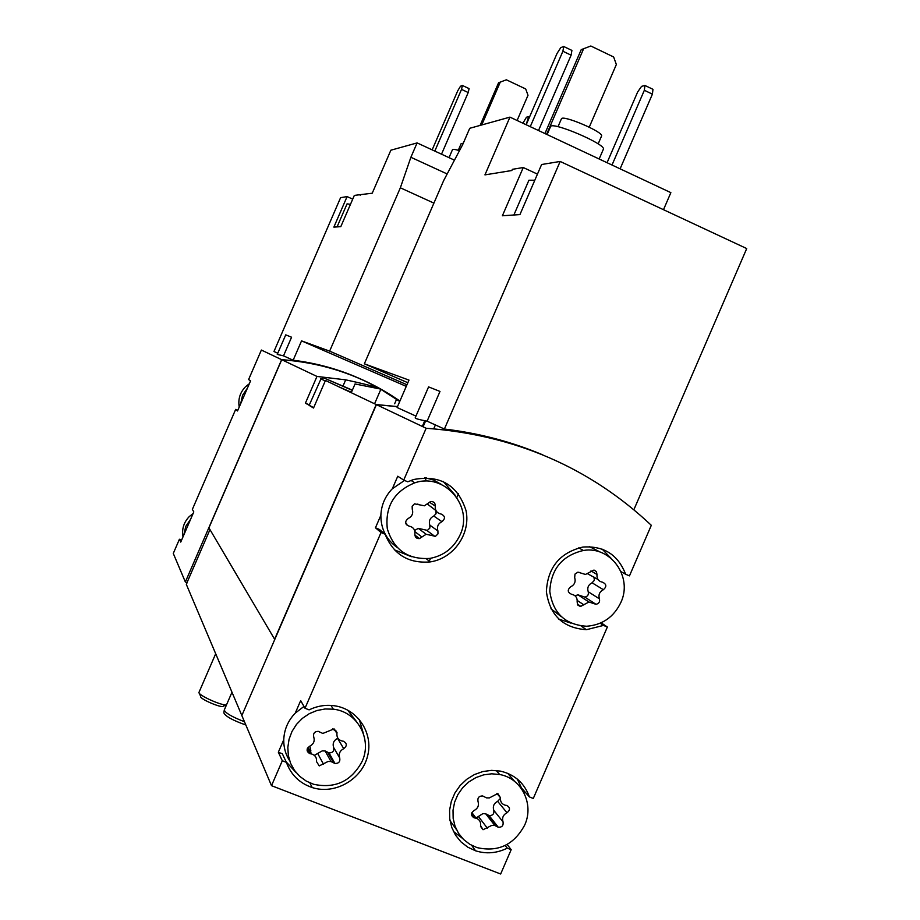 <?xml version="1.0" encoding="UTF-8"?>
<svg xmlns="http://www.w3.org/2000/svg" width="920" height="920" viewBox="0 0 920 920"><rect width="100%" height="100%" fill="white"/><g stroke="black" fill="none" stroke-linecap="round" stroke-linejoin="round"><path stroke-width="1.38" d="M277.771 353.234L273.964 351.497L340.596 197.662L347.093 196.592L333.868 227.113L340.803 226.653L354.338 195.396L372.232 193.211L390.862 150.202L417.105 142.91L410.883 157.274L400.349 187.806L329.636 351.129L301.541 340.872L293.146 360.226L283.51 355.844L291.571 337.226L285.74 334.846L277.265 354.407L283.51 355.844M396.6 399.268L394.645 403.788M454.457 160.161L417.105 142.91M360.295 195.155L359.099 194.614M352.716 199.134L347.093 196.592M423.073 426.799L425.293 421.671L424.12 420.578M399.912 401.051C364.768 376.671 325.335 362.882 281.635 359.662L261.372 350.048L248.595 379.558L250.585 380.834L237.532 410.964L235.669 409.388L192.361 509.381L193.798 511.922L180.745 542.075L179.423 539.235L173.282 553.426L185.357 581.969L281.635 359.662M293.146 360.226C314.881 362.905 335.708 368.425 355.626 376.809M365.24 381.133L379.316 388.447M380.834 389.321L399.74 401.465M415.943 416.104L397.106 407.525L408.986 380.098L364.354 363.803L443.624 180.665L462.645 144.681L469.729 128.294L509.944 117.127L484.943 174.88L511.853 170.511L512.359 169.326L523.261 167.532L502.389 215.774L519.938 214.59L541.615 164.507L560.165 161.448L444.394 429.042L427.11 421.176L439.99 391.425L428.582 386.894L415.207 417.806C415.069 418.519 419.037 419.647 427.11 421.176M663.492 209.702L670.864 192.648L509.944 117.127M560.165 161.448L746.718 248.561L633.869 509.737M537.452 174.121L523.261 167.532M426.155 428.26L376.406 404.639L241.845 715.542L271.503 785.68L500.664 874L511.175 849.678L507.276 848.159C496.834 853.288 486.254 854.162 475.548 850.793L467.751 847.159L460.989 841.892L455.572 835.222L451.766 827.448L449.742 818.938L449.592 810.094L451.341 801.308L454.905 792.994L460.103 785.553L466.704 779.309L474.398 774.571L482.827 771.546L491.602 770.373L500.307 771.098C514.728 774.433 524.423 783.046 529.403 796.927L533.289 798.468L607.361 627.014L603.508 625.416L586.373 629.706C563.063 628.015 549.734 615.319 546.388 591.629C547.63 567.502 559.797 552.644 582.889 547.055C603.784 545.629 618.033 554.691 625.623 574.241L629.464 575.862L651.314 525.297C589.559 467.256 514.51 434.907 426.155 428.26L403.73 480.091L407.767 481.804L413.609 479.515C440.289 474.651 457.769 485.024 466.049 510.657C470.856 533.818 453.594 558.52 430.18 561.913C408.422 563.684 393.392 554.449 385.089 534.209L381.041 532.519L305.003 708.262L309.085 709.872C316.952 706.077 325.128 704.662 333.603 705.663C357.443 708.423 373.842 733.113 367.505 756.355C361.617 779.7 334.799 794.903 312.202 787.554C299.575 783.231 290.973 774.835 286.385 762.335L282.302 760.748L271.503 785.68M444.394 429.042C478.779 433.113 511.589 441.726 542.8 454.871M193.108 513.521L189.221 516.626C183.747 522.399 181.665 529.149 182.999 536.866M249.331 383.721L245.456 386.791C240.005 392.529 237.923 399.28 239.223 407.054M524.71 825.033C534.359 804.195 521.64 778.331 499.698 774.513L491.694 773.812L483.621 774.858L475.858 777.619L468.763 781.966L462.691 787.681L457.895 794.535L454.618 802.171L453.019 810.244L453.157 818.386L455.032 826.206L458.551 833.347L463.553 839.466L469.798 844.295L476.997 847.596C498.134 852.38 514.038 844.859 524.71 825.033M474.041 810.543C470.683 813.176 470.706 815.603 474.087 817.822L476.1 818.168C479.458 819.421 480.953 821.882 480.562 825.539L483.046 829.736L491.889 825.332L494.822 825.481L498.284 827.264C502.009 827.367 503.596 825.573 503.033 821.894C501.837 817.857 503.148 814.809 506.989 812.751C510.347 810.048 510.301 807.622 506.828 805.46L505.149 805.195C501.664 804.011 500.123 801.527 500.503 797.766L497.8 793.511L489.348 797.916L486.496 797.858L482.62 795.949C478.952 795.961 477.411 797.766 477.997 801.377C479.216 805.425 477.894 808.484 474.041 810.543M362.147 761.346C372.485 739.22 357.374 711.678 333.339 709.182L325.128 708.975L316.986 710.505L309.269 713.678L302.323 718.394L296.47 724.408L291.985 731.469L289.064 739.255L287.833 747.396L288.351 755.538L290.593 763.324L294.457 770.373L299.77 776.388L306.279 781.103L313.697 784.3C335.328 788.854 351.474 781.206 362.147 761.346M309.672 746.235C306.176 748.995 306.256 751.479 309.925 753.698L311.592 753.963C315.238 755.182 316.882 757.723 316.503 761.576L319.228 765.911L328.06 761.472L331.016 761.541L334.972 763.485C338.755 763.508 340.342 761.679 339.721 757.999C338.456 753.871 339.791 750.766 343.747 748.684C347.266 745.844 347.127 743.348 343.344 741.209L342.125 741.048C338.318 739.921 336.593 737.357 336.95 733.366L333.902 728.95L322.828 733.447L318.24 731.342C314.559 731.492 313.053 733.344 313.709 736.897C314.985 741.037 313.639 744.154 309.672 746.235M620.862 602.473C633.04 576.978 610.707 545.698 583.418 550.471C562.154 555.53 550.953 569.146 549.792 591.341C552.874 613.145 565.156 624.783 586.615 626.244C602.358 625.036 613.778 617.113 620.862 602.473M570.733 586.787C567.214 589.823 567.467 592.307 571.481 594.262C575.598 595.136 577.484 597.724 577.139 602.048L577.955 605.233L580.451 606.487L588.961 602.013L595.987 604.313C598.931 603.635 600.081 601.806 599.414 598.839C598.241 594.745 599.553 591.709 603.359 589.708C606.855 586.684 606.613 584.2 602.623 582.245C598.529 581.382 596.654 578.784 596.999 574.471L596.413 571.596L594.009 570.043L585.442 574.448L577.944 572.148L574.977 574.091L574.689 577.622C575.874 581.739 574.563 584.786 570.733 586.787M460.115 534.819C473.892 506.402 444.578 472.466 414.805 482.827C394.139 491.28 384.962 506.598 387.308 528.759C393.783 549.93 408.008 559.808 430.008 558.394C443.957 555.691 453.997 547.825 460.115 534.819M408.204 518.477C404.581 521.548 404.857 524.089 409.032 526.113C413.275 527.022 415.242 529.69 414.92 534.083C414.862 537.188 416.357 538.683 419.428 538.579L426.167 534.267L435.459 536.337L437.954 533.933L437.92 530.966C436.678 526.78 438.023 523.687 441.945 521.674C445.544 518.615 445.268 516.074 441.128 514.05C436.897 513.141 434.941 510.473 435.275 506.069C435.298 502.849 433.722 501.365 430.537 501.618L424.384 505.793L414.483 503.849L412.16 506.276L412.24 509.151C413.482 513.348 412.137 516.453 408.204 518.477M403.73 480.091L397.762 476.226L392.346 488.738C385.169 496.167 381.34 505.011 380.868 515.28L375.452 527.792L381.041 532.519M305.003 708.262L300.679 700.615L295.251 713.126C288.029 720.659 284.2 729.514 283.762 739.703L278.334 752.226L282.302 760.748M507.127 844.456L511.175 849.678M601.128 622.806L607.361 627.014M523.963 792.81L524.549 791.43M243.041 718.359L186.346 584.407L187.059 582.785L185.357 581.969M351.256 392.702L355.039 383.962L380.891 389.137C378.396 387.481 366.666 384.387 345.69 379.845L316.974 376.441L281.738 359.709L208.932 527.838L274.758 639.492M397.52 406.582L376.199 404.547L325.461 380.466L313.524 408.031L309.131 405.363L320.976 378.913M510.071 443.21L508.829 442.531M376.199 404.547L274.551 639.4M316.974 376.441L305.405 403.178L313.674 407.675M380.202 388.792C350.393 372.232 318.147 362.595 283.464 359.881L283.337 360.467M209.967 529.598L186.99 582.636M397.474 406.697L378.741 404.834L378.614 405.685M378.741 404.834L378.407 405.593M309.35 404.869L305.405 403.178M509.507 443.037L508.254 442.359M237.82 410.297L235.669 409.388M181.585 540.12L179.423 539.235M422.303 426.431L424.591 421.13L423.97 420.555M399.878 401.131L380.903 389.183M278.334 752.226L282.359 753.79L286.385 762.335M286.166 761.875L296.389 772.88M363.365 733.539L359.26 719.313M283.762 739.703C283.613 747.373 285.568 754.377 289.627 760.713M356.454 721.533L347.622 710.044M303.979 706.433L295.251 713.126M505.195 845.468L507.276 848.159M517.316 779.079L521.548 788.026L529.403 796.927M453.468 831.473L462.426 838.315M514.843 781.597L507.679 773.317M449.983 820.606L456.423 829.529M600.242 623.208L603.508 625.416M621.023 571.653L625.623 574.241M611.029 558.279L602.163 549.136M558.647 619.045L570.722 623.058M600.691 552.322L589.605 546.675M550.93 608.764L560.843 616.319M380.868 515.28C380.857 528.827 386.216 539.499 396.945 547.319M441.703 484.633L433.676 480.067L424.729 477.652M404.535 480.435L392.346 488.738M385.089 534.209L379.431 529.448L375.452 527.792M394.404 549.827L411.401 556.703M455.216 495.293L443.244 481.424M427.443 504.102L435.953 510.577M414.609 530.449L418.301 528.356L427.409 530.391L429.858 528.045L429.824 525.136C428.616 521.03 429.928 517.995 433.768 516.028L436.057 513.728L435.861 510.508M407.226 525.447L405.593 522.365M587.684 573.804L597.988 579.473M575 595.757L577.955 594.837L584.844 597.103C587.742 596.436 588.857 594.642 588.202 591.732C587.052 587.73 588.34 584.74 592.066 582.785L594.366 580.336L593.94 577.035M332.511 728.962L335.374 730.733M314.329 755.355L322.218 750.893L325.116 750.961L328.992 752.882C332.695 752.905 334.247 751.111 333.638 747.5C332.396 743.452 333.707 740.416 337.582 738.38L337.916 738.231M310.891 750.984L309.891 746.143M475.985 818.018L482.839 813.648L485.714 813.797L489.106 815.557C492.763 815.649 494.316 813.901 493.764 810.29C492.591 806.334 493.879 803.344 497.639 801.331L499.928 798.882M190.636 519.236L185.759 526.378L183.908 534.761M247.411 388.148L242.558 395.266L240.695 403.661M407.847 382.731L364.354 363.803M644.345 90.287L652.406 94.15L652.97 89.32L644.92 85.468L644.345 90.287L612.019 165.025M652.406 94.15L620.115 168.831M607.062 162.702L637.629 92.034L641.55 86.365L644.92 85.468M562.902 51.244L571.113 55.177L571.906 50.416L563.718 46.494L562.902 51.244L530.265 126.661M571.113 55.177L538.51 130.536M526.183 124.752L557.037 53.452L560.774 47.621L563.718 46.494M589.248 127.167L616.354 64.515L613.64 56.982L590.824 46L581.221 49.645L544.928 133.549M590.824 46L581.221 49.645M583.613 48.771L546.595 134.332M598.149 143.911L601.542 136.068C604.405 132.365 562.12 114.264 561.395 118.887L558.003 126.718M599.15 158.987L603.336 149.304C607.062 144.635 551.344 120.784 550.516 126.684L547.101 134.561M513.877 215.004L528.919 180.228L534.808 180.239M301.541 340.872L406.26 386.377M406.973 384.755L329.636 351.129M433.906 203.113L400.349 187.806M447.166 173.96L410.883 157.274M529.517 117.035L528.655 116.633L526.136 124.729M522.905 123.211L526.458 117.219L528.655 116.633M461.529 89.389L468.211 92.529L469.085 88.607L462.415 85.479L461.529 89.389L434.815 151.087M468.211 92.529L441.519 154.18M432.159 149.856L457.723 90.815L460.506 86.215L462.415 85.479M517.097 120.485L528.011 95.266L525.688 88.952L506.356 79.798L498.571 82.754L480.102 125.419M506.356 79.798L498.571 82.754M500.261 82.145L481.735 124.959M463.231 143.313L461.207 143.52L458.286 150.27M459.505 150.615C455.193 149.362 452.835 149.086 452.433 149.787L449.029 157.653M244.455 721.717C232.127 716.956 225.4 713.057 224.273 710.021L231.955 692.277M245.847 724.994C232.955 720.463 225.63 716.438 223.847 712.908L224.227 710.286M337.077 226.906L347.058 203.861L350.474 204.32M215.671 653.775L198.996 692.323C197.386 694.795 221.225 705.72 226.492 704.904L223.364 706.134C222.548 708.745 199.318 698.844 200.652 696.463L199.41 693.369M352.291 390.31L333.546 382.122L352.337 390.183M352.268 390.356L323.622 377.855L352.36 390.137M351.428 392.288L339.48 387.113M325.266 380.903L320.631 378.798M345.69 379.845L342.987 386.089M417.806 504.045L418.393 504.447M429.341 502.147L435.275 506.069M433.768 516.028L441.945 521.674M429.824 525.136L437.92 530.966M414.931 531.668L421.889 537.004M579.715 572.401L580.681 572.987M590.973 570.894L596.999 574.471M592.066 582.785L603.359 589.708M588.202 591.732L599.414 598.839M577.254 600.472L583.866 604.854M334.362 729.054L336.95 733.366M337.582 738.38L343.747 748.684M333.638 747.5L339.721 757.999M327.589 752.181L333.546 762.783M317.803 753.687L323.553 764.324M307.544 748.121L310.523 753.802M496.892 793.408L500.503 797.766M497.639 801.331L506.989 812.751M493.764 810.29L503.033 821.894M487.876 814.913L497.03 826.62M478.4 816.442L487.358 828.195M471.546 813.602L474.823 817.949M435.401 424.948L433.734 428.789M380.914 389.148L374.578 403.776M428.892 562.085L430.525 558.302M456.826 497.49L458.459 493.706M406.249 524.446L406.571 523.698M424.959 481.183L426.374 477.917M309.891 782.897L312.202 787.554M471.649 845.331L475.548 850.793M581.118 625.991L586.373 629.706M426.362 558.797L430.18 561.913M496.236 770.523L499.698 774.513M330.97 705.421L333.339 709.182M578.772 547.848L583.418 550.471M411.01 480.412L414.805 482.827M426.937 530.518L434.964 536.463M418.301 528.356L426.167 534.267M414.862 535.037L419.428 538.579M584.844 597.103L595.987 604.313M577.955 594.837L588.961 602.013M577.288 604.049L580.922 606.487M335.995 730.894L337.019 732.584M328.992 752.882L334.972 763.485M325.116 750.961L331.016 761.541M308.096 747.339L311.592 753.963M307.28 748.684L309.925 753.698M489.106 815.557L498.284 827.264M485.714 813.797L494.822 825.481M480.493 826.344L483.046 829.736M471.879 812.59L476.1 818.168M471.477 814.349L474.087 817.822M323.622 377.855L320.907 378.948"/></g></svg>
